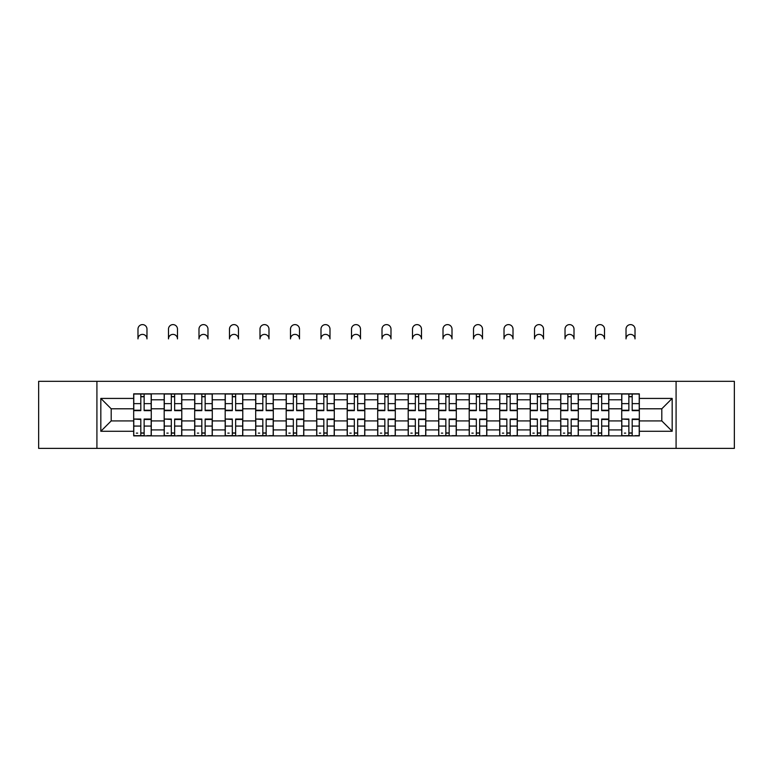 <?xml version="1.0" encoding="UTF-8"?>
<svg xmlns="http://www.w3.org/2000/svg" width="773" height="773" viewBox="0 0 773 773"><rect width="100%" height="100%" fill="white"/><g stroke="black" fill="none" stroke-linecap="round" stroke-linejoin="round"><path stroke-width="1.16" d="M676.085 448.388L734.35 448.388L734.35 381.321L38.65 381.321L38.65 448.388L676.085 448.388L676.085 381.321M164.185 435.875L164.185 399.796L151.276 399.796L151.276 435.875M151.276 399.796L151.276 393.834M164.185 399.796L164.185 393.834M181.781 393.834L181.781 435.875M194.68 435.875L194.68 393.834M212.285 393.834L212.285 435.875M225.185 435.875L225.185 393.834M242.78 393.834L242.78 435.875M255.689 435.875L255.689 393.834M273.284 393.834L273.284 435.875M286.194 435.875L286.194 393.834M303.789 393.834L303.789 435.875M316.698 435.875L316.698 393.834M334.294 393.834L334.294 435.875M347.203 435.875L347.203 393.834M364.798 393.834L364.798 435.875M377.697 435.875L377.697 393.834M395.303 393.834L395.303 435.875M408.202 435.875L408.202 393.834M425.797 393.834L425.797 435.875M438.706 435.875L438.706 393.834M456.302 393.834L456.302 435.875M469.211 435.875L469.211 393.834M486.806 393.834L486.806 435.875M499.716 435.875L499.716 393.834M517.311 393.834L517.311 435.875M530.22 435.875L530.22 393.834M547.815 393.834L547.815 435.875M560.715 435.875L560.715 393.834M578.32 393.834L578.32 435.875M591.219 435.875L591.219 393.834M608.815 393.834L608.815 435.875M621.724 435.875L621.724 393.834M621.724 420.918L608.815 420.918M591.219 420.918L578.32 420.918M560.715 420.918L547.815 420.918M530.22 420.918L517.311 420.918M499.716 420.918L486.806 420.918M469.211 420.918L456.302 420.918M438.706 420.918L425.797 420.918M408.202 420.918L395.303 420.918M377.697 420.918L364.798 420.918M347.203 420.918L334.294 420.918M316.698 420.918L303.789 420.918M286.194 420.918L273.284 420.918M255.689 420.918L242.78 420.918M225.185 420.918L212.285 420.918M194.68 420.918L181.781 420.918M164.185 420.918L151.276 420.918M621.724 408.791L608.815 408.791M591.219 408.791L578.32 408.791M560.715 408.791L547.815 408.791M530.22 408.791L517.311 408.791M499.716 408.791L486.806 408.791M469.211 408.791L456.302 408.791M438.706 408.791L425.797 408.791M408.202 408.791L395.303 408.791M377.697 408.791L364.798 408.791M347.203 408.791L334.294 408.791M316.698 408.791L303.789 408.791M286.194 408.791L273.284 408.791M255.689 408.791L242.78 408.791M225.185 408.791L212.285 408.791M194.68 408.791L181.781 408.791M164.185 408.791L151.276 408.791M111.196 420.918L133.681 420.918L133.681 408.791L111.196 408.791L111.196 420.918L100.828 431.276L100.828 398.424L133.681 398.424L133.681 408.791M639.319 408.791L639.319 420.918L661.804 420.918L661.804 408.791L639.319 408.791L639.319 393.834L133.681 393.834L133.681 398.424M639.319 398.424L672.172 398.424L672.172 431.276L639.319 431.276L639.319 420.918M133.681 420.918L133.681 435.875L639.319 435.875L639.319 431.276M133.681 431.276L100.828 431.276M96.915 448.388L96.915 381.321M144.136 432.938L140.812 432.938M140.812 396.762L144.136 396.762M174.64 432.938L171.316 432.938M171.316 396.762L174.64 396.762M205.145 432.938L201.821 432.938M201.821 396.762L205.145 396.762M235.649 432.938L232.325 432.938M232.325 396.762L235.649 396.762M266.154 432.938L262.83 432.938M262.83 396.762L266.154 396.762M296.658 432.938L293.334 432.938M293.334 396.762L296.658 396.762M327.153 432.938L323.829 432.938M323.829 396.762L327.153 396.762M357.657 432.938L354.334 432.938M354.334 396.762L357.657 396.762M388.162 432.938L384.838 432.938M384.838 396.762L388.162 396.762M418.666 432.938L415.343 432.938M415.343 396.762L418.666 396.762M449.171 432.938L445.847 432.938M445.847 396.762L449.171 396.762M479.666 432.938L476.342 432.938M476.342 396.762L479.666 396.762M510.17 432.938L506.846 432.938M506.846 396.762L510.17 396.762M540.675 432.938L537.351 432.938M537.351 396.762L540.675 396.762M571.179 432.938L567.855 432.938M567.855 396.762L571.179 396.762M601.684 432.938L598.36 432.938M598.36 396.762L601.684 396.762M632.188 432.938L628.864 432.938M628.864 396.762L632.188 396.762M100.828 398.424L111.196 408.791M661.804 420.918L672.172 431.276M661.804 408.791L672.172 398.424M146.976 338.893A4.493 4.493 0 0 0 142.474 334.39A4.493 4.493 0 0 0 137.981 338.893L137.981 329.114A4.493 4.493 0 0 1 142.474 324.612A4.493 4.493 0 0 1 146.976 329.114L146.976 338.893M144.136 410.647L144.136 394.027L151.179 394.027L151.179 410.647L144.136 410.647M140.812 396.568L144.136 396.568M140.812 394.027L133.777 394.027L133.777 410.647L140.812 410.647L140.812 394.027L144.136 394.027M140.812 419.468L133.777 419.053L140.812 419.053L140.812 435.672L133.777 435.672L137.691 435.672M133.777 419.468L133.777 435.672M144.136 433.131L140.812 433.131M137.691 433.131L136.319 433.131M147.266 435.672L151.179 435.672L151.179 419.053L144.136 419.053L144.136 435.672L137.981 435.672M151.179 435.672L146.976 435.672M177.481 338.893A4.493 4.493 0 0 0 172.978 334.39A4.493 4.493 0 0 0 168.485 338.893L168.485 329.114A4.493 4.493 0 0 1 172.978 324.612A4.493 4.493 0 0 1 177.481 329.114L177.481 338.893M174.64 410.647L174.64 394.027L181.684 394.027L181.684 410.647L174.64 410.647M171.316 396.568L174.64 396.568M171.316 394.027L164.282 394.027L164.282 410.647L171.316 410.647L171.316 394.027L174.64 394.027M207.976 338.893A4.493 4.493 0 0 0 203.483 334.39A4.493 4.493 0 0 0 198.99 338.893L198.99 329.114A4.493 4.493 0 0 1 203.483 324.612A4.493 4.493 0 0 1 207.976 329.114L207.976 338.893M205.145 410.647L205.145 394.027L212.189 394.027L212.189 410.647L205.145 410.647M201.821 396.568L205.145 396.568M201.821 394.027L194.786 394.027L194.786 410.647L201.821 410.647L201.821 394.027L205.145 394.027M171.316 419.468L164.282 419.053L171.316 419.053L171.316 435.672L164.282 435.672L168.185 435.672M164.282 419.468L164.282 435.672M174.64 433.131L171.316 433.131M168.185 433.131L166.823 433.131M177.771 435.672L181.684 435.672L181.684 419.053L174.64 419.053L174.64 435.672L168.485 435.672M181.684 435.672L177.481 435.672M201.821 419.468L194.786 419.053L201.821 419.053L201.821 435.672L194.786 435.672L198.69 435.672M194.786 419.468L194.786 435.672M205.145 433.131L201.821 433.131M198.69 433.131L197.328 433.131M208.275 435.672L212.189 435.672L212.189 419.053L205.145 419.053L205.145 435.672L198.99 435.672M212.189 435.672L207.976 435.672M238.48 338.893A4.493 4.493 0 0 0 233.987 334.39A4.493 4.493 0 0 0 229.484 338.893L229.484 329.114A4.493 4.493 0 0 1 233.987 324.612A4.493 4.493 0 0 1 238.48 329.114L238.48 338.893M235.649 410.647L235.649 394.027L242.683 394.027L242.683 410.647L235.649 410.647M232.325 396.568L235.649 396.568M232.325 394.027L225.281 394.027L225.281 410.647L232.325 410.647L232.325 394.027L235.649 394.027M268.985 338.893A4.493 4.493 0 0 0 264.492 334.39A4.493 4.493 0 0 0 259.989 338.893L259.989 329.114A4.493 4.493 0 0 1 264.492 324.612A4.493 4.493 0 0 1 268.985 329.114L268.985 338.893M266.154 410.647L266.154 394.027L273.188 394.027L273.188 410.647L266.154 410.647M262.83 396.568L266.154 396.568M262.83 394.027L255.786 394.027L255.786 410.647L262.83 410.647L262.83 394.027L266.154 394.027M299.489 338.893A4.493 4.493 0 0 0 294.996 334.39A4.493 4.493 0 0 0 290.493 338.893L290.493 329.114A4.493 4.493 0 0 1 294.996 324.612A4.493 4.493 0 0 1 299.489 329.114L299.489 338.893M296.658 410.647L296.658 394.027L303.692 394.027L303.692 410.647L296.658 410.647M293.334 396.568L296.658 396.568M293.334 394.027L286.29 394.027L286.29 410.647L293.334 410.647L293.334 394.027L296.658 394.027M232.325 419.468L225.281 419.053L232.325 419.053L232.325 435.672L225.281 435.672L229.195 435.672M225.281 419.468L225.281 435.672M235.649 433.131L232.325 433.131M229.195 433.131L227.822 433.131M238.78 435.672L242.683 435.672L242.683 419.053L235.649 419.053L235.649 435.672L229.484 435.672M242.683 435.672L238.48 435.672M262.83 419.468L255.786 419.053L262.83 419.053L262.83 435.672L255.786 435.672L259.699 435.672M255.786 419.468L255.786 435.672M266.154 433.131L262.83 433.131M259.699 433.131L258.327 433.131M269.275 435.672L273.188 435.672L273.188 419.053L266.154 419.053L266.154 435.672L259.989 435.672M273.188 435.672L268.985 435.672M293.334 419.468L286.29 419.053L293.334 419.053L293.334 435.672L286.29 435.672L290.204 435.672M286.29 419.468L286.29 435.672M296.658 433.131L293.334 433.131M290.204 433.131L288.831 433.131M299.779 435.672L303.692 435.672L303.692 419.053L296.658 419.053L296.658 435.672L290.493 435.672M303.692 435.672L299.489 435.672M329.994 338.893A4.493 4.493 0 0 0 325.491 334.39A4.493 4.493 0 0 0 320.998 338.893L320.998 329.114A4.493 4.493 0 0 1 325.491 324.612A4.493 4.493 0 0 1 329.994 329.114L329.994 338.893M327.153 410.647L327.153 394.027L334.197 394.027L334.197 410.647L327.153 410.647M323.829 396.568L327.153 396.568M323.829 394.027L316.795 394.027L316.795 410.647L323.829 410.647L323.829 394.027L327.153 394.027M323.829 419.468L316.795 419.053L323.829 419.053L323.829 435.672L316.795 435.672L320.708 435.672M316.795 419.468L316.795 435.672M327.153 433.131L323.829 433.131M320.708 433.131L319.336 433.131M330.284 435.672L334.197 435.672L334.197 419.053L327.153 419.053L327.153 435.672L320.998 435.672M334.197 435.672L329.994 435.672M360.498 338.893A4.493 4.493 0 0 0 355.995 334.39A4.493 4.493 0 0 0 351.502 338.893L351.502 329.114A4.493 4.493 0 0 1 355.995 324.612A4.493 4.493 0 0 1 360.498 329.114L360.498 338.893M357.657 410.647L357.657 394.027L364.701 394.027L364.701 410.647L357.657 410.647M354.334 396.568L357.657 396.568M354.334 394.027L347.299 394.027L347.299 410.647L354.334 410.647L354.334 394.027L357.657 394.027M354.334 419.468L347.299 419.053L354.334 419.053L354.334 435.672L347.299 435.672L351.203 435.672M347.299 419.468L347.299 435.672M357.657 433.131L354.334 433.131M351.203 433.131L349.84 433.131M360.788 435.672L364.701 435.672L364.701 419.053L357.657 419.053L357.657 435.672L351.502 435.672M364.701 435.672L360.498 435.672M390.993 338.893A4.493 4.493 0 0 0 386.5 334.39A4.493 4.493 0 0 0 382.007 338.893L382.007 329.114A4.493 4.493 0 0 1 386.5 324.612A4.493 4.493 0 0 1 390.993 329.114L390.993 338.893M388.162 410.647L388.162 394.027L395.206 394.027L395.206 410.647L388.162 410.647M384.838 396.568L388.162 396.568M384.838 394.027L377.794 394.027L377.794 410.647L384.838 410.647L384.838 394.027L388.162 394.027M384.838 419.468L377.794 419.053L384.838 419.053L384.838 435.672L377.794 435.672L381.707 435.672M377.794 419.468L377.794 435.672M388.162 433.131L384.838 433.131M381.707 433.131L380.345 433.131M391.293 435.672L395.206 435.672L395.206 419.053L388.162 419.053L388.162 435.672L382.007 435.672M395.206 435.672L390.993 435.672M421.498 338.893A4.493 4.493 0 0 0 417.005 334.39A4.493 4.493 0 0 0 412.502 338.893L412.502 329.114A4.493 4.493 0 0 1 417.005 324.612A4.493 4.493 0 0 1 421.498 329.114L421.498 338.893M418.666 410.647L418.666 394.027L425.701 394.027L425.701 410.647L418.666 410.647M415.343 396.568L418.666 396.568M415.343 394.027L408.299 394.027L408.299 410.647L415.343 410.647L415.343 394.027L418.666 394.027M415.343 419.468L408.299 419.053L415.343 419.053L415.343 435.672L408.299 435.672L412.212 435.672M408.299 419.468L408.299 435.672M418.666 433.131L415.343 433.131M412.212 433.131L410.84 433.131M421.797 435.672L425.701 435.672L425.701 419.053L418.666 419.053L418.666 435.672L412.502 435.672M425.701 435.672L421.498 435.672M452.002 338.893A4.493 4.493 0 0 0 447.509 334.39A4.493 4.493 0 0 0 443.006 338.893L443.006 329.114A4.493 4.493 0 0 1 447.509 324.612A4.493 4.493 0 0 1 452.002 329.114L452.002 338.893M449.171 410.647L449.171 394.027L456.205 394.027L456.205 410.647L449.171 410.647M445.847 396.568L449.171 396.568M445.847 394.027L438.803 394.027L438.803 410.647L445.847 410.647L445.847 394.027L449.171 394.027M445.847 419.468L438.803 419.053L445.847 419.053L445.847 435.672L438.803 435.672L442.716 435.672M438.803 419.468L438.803 435.672M449.171 433.131L445.847 433.131M442.716 433.131L441.344 433.131M452.292 435.672L456.205 435.672L456.205 419.053L449.171 419.053L449.171 435.672L443.006 435.672M456.205 435.672L452.002 435.672M482.507 338.893A4.493 4.493 0 0 0 478.004 334.39A4.493 4.493 0 0 0 473.511 338.893L473.511 329.114A4.493 4.493 0 0 1 478.004 324.612A4.493 4.493 0 0 1 482.507 329.114L482.507 338.893M479.666 410.647L479.666 394.027L486.71 394.027L486.71 410.647L479.666 410.647M476.342 396.568L479.666 396.568M476.342 394.027L469.308 394.027L469.308 410.647L476.342 410.647L476.342 394.027L479.666 394.027M476.342 419.468L469.308 419.053L476.342 419.053L476.342 435.672L469.308 435.672L473.221 435.672M469.308 419.468L469.308 435.672M479.666 433.131L476.342 433.131M473.221 433.131L471.849 433.131M482.796 435.672L486.71 435.672L486.71 419.053L479.666 419.053L479.666 435.672L473.511 435.672M486.71 435.672L482.507 435.672M513.011 338.893A4.493 4.493 0 0 0 508.508 334.39A4.493 4.493 0 0 0 504.015 338.893L504.015 329.114A4.493 4.493 0 0 1 508.508 324.612A4.493 4.493 0 0 1 513.011 329.114L513.011 338.893M510.17 410.647L510.17 394.027L517.214 394.027L517.214 410.647L510.17 410.647M506.846 396.568L510.17 396.568M506.846 394.027L499.812 394.027L499.812 410.647L506.846 410.647L506.846 394.027L510.17 394.027M506.846 419.468L499.812 419.053L506.846 419.053L506.846 435.672L499.812 435.672L503.725 435.672M499.812 419.468L499.812 435.672M510.17 433.131L506.846 433.131M503.725 433.131L502.353 433.131M513.301 435.672L517.214 435.672L517.214 419.053L510.17 419.053L510.17 435.672L504.015 435.672M517.214 435.672L513.011 435.672M543.516 338.893A4.493 4.493 0 0 0 539.013 334.39A4.493 4.493 0 0 0 534.52 338.893L534.52 329.114A4.493 4.493 0 0 1 539.013 324.612A4.493 4.493 0 0 1 543.516 329.114L543.516 338.893M540.675 410.647L540.675 394.027L547.719 394.027L547.719 410.647L540.675 410.647M537.351 396.568L540.675 396.568M537.351 394.027L530.317 394.027L530.317 410.647L537.351 410.647L537.351 394.027L540.675 394.027M537.351 419.468L530.317 419.053L537.351 419.053L537.351 435.672L530.317 435.672L534.22 435.672M530.317 419.468L530.317 435.672M540.675 433.131L537.351 433.131M534.22 433.131L532.858 433.131M543.805 435.672L547.719 435.672L547.719 419.053L540.675 419.053L540.675 435.672L534.52 435.672M547.719 435.672L543.516 435.672M574.01 338.893A4.493 4.493 0 0 0 569.517 334.39A4.493 4.493 0 0 0 565.024 338.893L565.024 329.114A4.493 4.493 0 0 1 569.517 324.612A4.493 4.493 0 0 1 574.01 329.114L574.01 338.893M571.179 410.647L571.179 394.027L578.214 394.027L578.214 410.647L571.179 410.647M567.855 396.568L571.179 396.568M567.855 394.027L560.812 394.027L560.812 410.647L567.855 410.647L567.855 394.027L571.179 394.027M567.855 419.468L560.812 419.053L567.855 419.053L567.855 435.672L560.812 435.672L564.725 435.672M560.812 419.468L560.812 435.672M571.179 433.131L567.855 433.131M564.725 433.131L563.362 433.131M574.31 435.672L578.214 435.672L578.214 419.053L571.179 419.053L571.179 435.672L565.024 435.672M578.214 435.672L574.01 435.672M604.515 338.893A4.493 4.493 0 0 0 600.022 334.39A4.493 4.493 0 0 0 595.519 338.893L595.519 329.114A4.493 4.493 0 0 1 600.022 324.612A4.493 4.493 0 0 1 604.515 329.114L604.515 338.893M601.684 410.647L601.684 394.027L608.718 394.027L608.718 410.647L601.684 410.647M598.36 396.568L601.684 396.568M598.36 394.027L591.316 394.027L591.316 410.647L598.36 410.647L598.36 394.027L601.684 394.027M598.36 419.468L591.316 419.053L598.36 419.053L598.36 435.672L591.316 435.672L595.229 435.672M591.316 419.468L591.316 435.672M601.684 433.131L598.36 433.131M595.229 433.131L593.857 433.131M604.815 435.672L608.718 435.672L608.718 419.053L601.684 419.053L601.684 435.672L595.519 435.672M608.718 435.672L604.515 435.672M635.02 338.893A4.493 4.493 0 0 0 630.526 334.39A4.493 4.493 0 0 0 626.024 338.893L626.024 329.114A4.493 4.493 0 0 1 630.526 324.612A4.493 4.493 0 0 1 635.02 329.114L635.02 338.893M632.188 410.647L632.188 394.027L639.223 394.027L639.223 410.647L632.188 410.647M628.864 396.568L632.188 396.568M628.864 394.027L621.821 394.027L621.821 410.647L628.864 410.647L628.864 394.027L632.188 394.027M628.864 419.468L621.821 419.053L628.864 419.053L628.864 435.672L621.821 435.672L625.734 435.672M621.821 419.468L621.821 435.672M632.188 433.131L628.864 433.131M625.734 433.131L624.362 433.131M635.309 435.672L639.223 435.672L639.223 419.053L632.188 419.053L632.188 435.672L626.024 435.672M639.223 435.672L635.02 435.672M591.219 399.796L578.32 399.796M560.715 399.796L547.815 399.796M530.22 399.796L517.311 399.796M499.716 399.796L486.806 399.796M469.211 399.796L456.302 399.796M438.706 399.796L425.797 399.796M408.202 399.796L395.303 399.796M377.697 399.796L364.798 399.796M347.203 399.796L334.294 399.796M316.698 399.796L303.789 399.796M286.194 399.796L273.284 399.796M255.689 399.796L242.78 399.796M225.185 399.796L212.285 399.796M194.68 399.796L181.781 399.796M621.724 399.796L608.815 399.796M591.219 429.904L578.32 429.904M560.715 429.904L547.815 429.904M530.22 429.904L517.311 429.904M499.716 429.904L486.806 429.904M469.211 429.904L456.302 429.904M438.706 429.904L425.797 429.904M408.202 429.904L395.303 429.904M377.697 429.904L364.798 429.904M347.203 429.904L334.294 429.904M316.698 429.904L303.789 429.904M286.194 429.904L273.284 429.904M255.689 429.904L242.78 429.904M225.185 429.904L212.285 429.904M194.68 429.904L181.781 429.904M164.185 429.904L151.276 429.904M621.724 429.904L608.815 429.904M144.136 410.231L151.179 410.231M144.136 403.632L151.179 403.632M133.777 410.231L140.812 410.231M133.777 403.632L140.812 403.632M140.812 426.068L133.777 426.068M151.179 419.468L144.136 419.468M151.179 426.068L144.136 426.068M174.64 410.231L181.684 410.231M174.64 403.632L181.684 403.632M164.282 410.231L171.316 410.231M164.282 403.632L171.316 403.632M205.145 410.231L212.189 410.231M205.145 403.632L212.189 403.632M194.786 410.231L201.821 410.231M194.786 403.632L201.821 403.632M171.316 426.068L164.282 426.068M181.684 419.468L174.64 419.468M181.684 426.068L174.64 426.068M201.821 426.068L194.786 426.068M212.189 419.468L205.145 419.468M212.189 426.068L205.145 426.068M235.649 410.231L242.683 410.231M235.649 403.632L242.683 403.632M225.281 410.231L232.325 410.231M225.281 403.632L232.325 403.632M266.154 410.231L273.188 410.231M266.154 403.632L273.188 403.632M255.786 410.231L262.83 410.231M255.786 403.632L262.83 403.632M296.658 410.231L303.692 410.231M296.658 403.632L303.692 403.632M286.29 410.231L293.334 410.231M286.29 403.632L293.334 403.632M232.325 426.068L225.281 426.068M242.683 419.468L235.649 419.468M242.683 426.068L235.649 426.068M262.83 426.068L255.786 426.068M273.188 419.468L266.154 419.468M273.188 426.068L266.154 426.068M293.334 426.068L286.29 426.068M303.692 419.468L296.658 419.468M303.692 426.068L296.658 426.068M327.153 410.231L334.197 410.231M327.153 403.632L334.197 403.632M316.795 410.231L323.829 410.231M316.795 403.632L323.829 403.632M323.829 426.068L316.795 426.068M334.197 419.468L327.153 419.468M334.197 426.068L327.153 426.068M357.657 410.231L364.701 410.231M357.657 403.632L364.701 403.632M347.299 410.231L354.334 410.231M347.299 403.632L354.334 403.632M354.334 426.068L347.299 426.068M364.701 419.468L357.657 419.468M364.701 426.068L357.657 426.068M388.162 410.231L395.206 410.231M388.162 403.632L395.206 403.632M377.794 410.231L384.838 410.231M377.794 403.632L384.838 403.632M384.838 426.068L377.794 426.068M395.206 419.468L388.162 419.468M395.206 426.068L388.162 426.068M418.666 410.231L425.701 410.231M418.666 403.632L425.701 403.632M408.299 410.231L415.343 410.231M408.299 403.632L415.343 403.632M415.343 426.068L408.299 426.068M425.701 419.468L418.666 419.468M425.701 426.068L418.666 426.068M449.171 410.231L456.205 410.231M449.171 403.632L456.205 403.632M438.803 410.231L445.847 410.231M438.803 403.632L445.847 403.632M445.847 426.068L438.803 426.068M456.205 419.468L449.171 419.468M456.205 426.068L449.171 426.068M479.666 410.231L486.71 410.231M479.666 403.632L486.71 403.632M469.308 410.231L476.342 410.231M469.308 403.632L476.342 403.632M476.342 426.068L469.308 426.068M486.71 419.468L479.666 419.468M486.71 426.068L479.666 426.068M510.17 410.231L517.214 410.231M510.17 403.632L517.214 403.632M499.812 410.231L506.846 410.231M499.812 403.632L506.846 403.632M506.846 426.068L499.812 426.068M517.214 419.468L510.17 419.468M517.214 426.068L510.17 426.068M540.675 410.231L547.719 410.231M540.675 403.632L547.719 403.632M530.317 410.231L537.351 410.231M530.317 403.632L537.351 403.632M537.351 426.068L530.317 426.068M547.719 419.468L540.675 419.468M547.719 426.068L540.675 426.068M571.179 410.231L578.214 410.231M571.179 403.632L578.214 403.632M560.812 410.231L567.855 410.231M560.812 403.632L567.855 403.632M567.855 426.068L560.812 426.068M578.214 419.468L571.179 419.468M578.214 426.068L571.179 426.068M601.684 410.231L608.718 410.231M601.684 403.632L608.718 403.632M591.316 410.231L598.36 410.231M591.316 403.632L598.36 403.632M598.36 426.068L591.316 426.068M608.718 419.468L601.684 419.468M608.718 426.068L601.684 426.068M632.188 410.231L639.223 410.231M632.188 403.632L639.223 403.632M621.821 410.231L628.864 410.231M621.821 403.632L628.864 403.632M628.864 426.068L621.821 426.068M639.223 419.468L632.188 419.468M639.223 426.068L632.188 426.068"/></g></svg>
